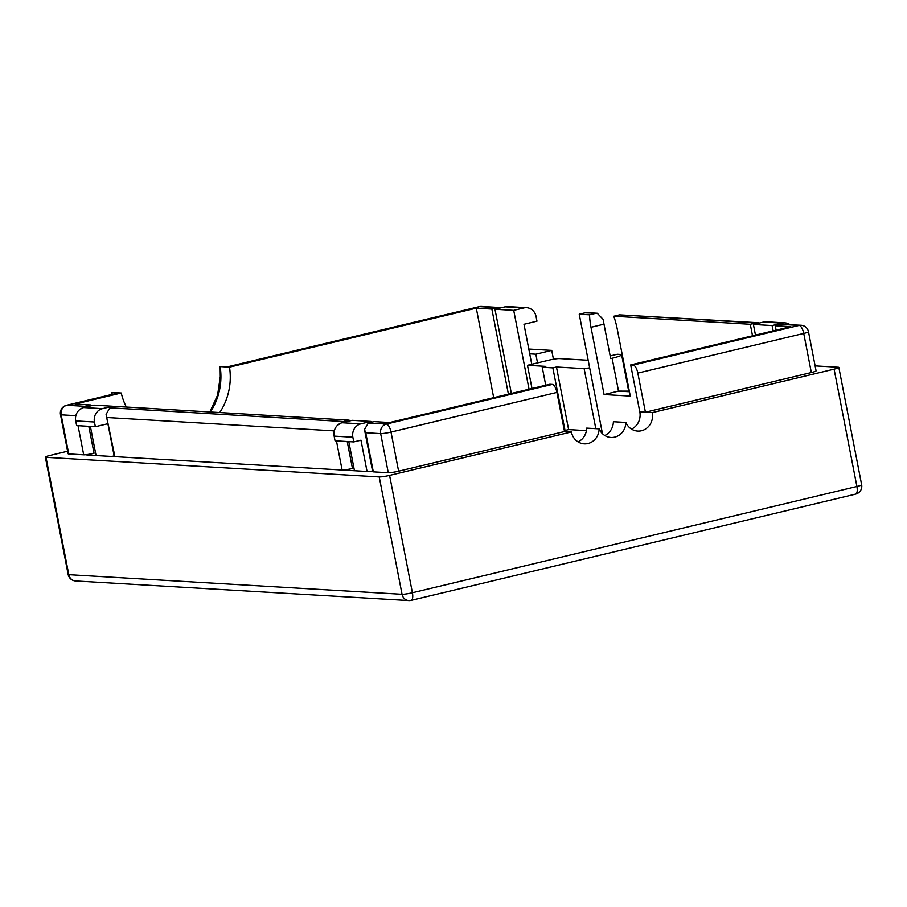 <?xml version="1.0" encoding="UTF-8"?>
<svg xmlns="http://www.w3.org/2000/svg" width="907" height="907" viewBox="0 0 907 907"><rect width="100%" height="100%" fill="white"/><g stroke="black" fill="none" stroke-linecap="round" stroke-linejoin="round"><path stroke-width="1.36" d="M111.958 394.432L111.89 392.459L112.253 394.364M578.076 441.89A15.226 14.024 -86.6 0 0 586.659 428.115L599.13 428.852A15.226 14.024 93.4 0 0 610.944 437.469A15.226 14.024 93.4 0 0 614.731 437.129A15.226 14.024 93.4 0 0 625.864 422.458A15.226 14.024 93.4 0 0 637.666 431.074A15.226 14.024 93.4 0 0 641.453 430.746A15.226 14.024 93.4 0 0 652.292 412.594L645.421 412.197L637.825 373.083A8.016 3.016 -103.4 0 0 633.177 365.067L799.09 325.409L781.018 324.355L801.085 325.239A8.016 7.381 -86.6 0 0 799.09 325.409A8.016 3.016 76.6 0 1 803.738 333.425L637.825 373.083M67.617 451.233L50.1 455.416A8.016 0.839 -11 0 0 45.35 457.128A8.016 0.839 -11 0 0 45.996 457.332L379.239 476.935A8.016 0.839 -11 0 0 389.591 475.393L571.387 431.936A15.226 14.024 93.4 0 0 584.221 443.852A15.226 14.024 93.4 0 0 588.008 443.523A15.226 14.024 93.4 0 0 599.13 428.852M776.109 330.171L775.247 325.738L790.813 326.645L630.682 364.92L639.809 411.869A15.226 14.024 -86.6 0 1 631.521 429.113M604.799 435.507A15.226 14.024 -86.6 0 0 613.381 421.732L625.864 422.458M531.99 388.513L527.477 365.294L545.844 366.371L542.239 367.233L545.731 385.226M602.463 433.682L579.233 314.196L589.55 314.808A33.661 12.653 -103.4 0 0 590.99 327.268L604.073 394.545L630.286 396.087L617.202 328.81A33.661 12.653 -103.4 0 0 613.778 316.237L750.282 324.264L752.527 335.805M755.474 335.102L753.4 324.445L772.118 325.545L773.161 330.874M595.808 428.648L584.131 368.627L556.456 366.995L568.621 429.589L586.41 430.632M629.322 391.144L618.517 391.098L612.134 358.242A16.031 1.678 -11 0 0 621.624 354.807A16.031 1.678 -11 0 0 620.331 354.422L617.248 354.24L610.173 355.929M612.134 358.242L610.683 358.582L603.994 324.162A33.661 12.653 76.6 0 1 603.212 319.468L597.271 313.255L585.015 312.824L579.233 314.196M588.189 360.26L559.483 358.571A8.016 0.839 -11 0 0 549.143 360.113L527.477 365.294M775.247 325.738L781.018 324.355M630.682 364.92L633.177 365.067M652.292 412.594L834.089 369.149A8.016 0.839 -11 0 0 838.839 367.437A8.016 0.839 -11 0 0 838.193 367.233L815.121 365.872M811.334 372.539L803.738 333.425A8.016 0.839 -11 0 0 808.477 331.713L816.085 370.827A8.016 0.839 169 0 1 811.334 372.539L645.421 412.197L639.809 411.869M347.222 441.528L352.46 468.477L345.238 470.2L367.052 471.481L360.975 440.201L367.052 471.481L372.562 471.107M75.723 420.916L76.641 425.61L95.36 426.709L94.441 422.016L75.723 420.916A11.224 10.328 -86.6 0 1 83.705 407.549L93.818 405.134L112.536 406.234L102.423 408.649A11.224 10.328 93.4 0 0 94.441 422.016M96.063 455.541L90.394 426.426M95.36 426.709L107.899 423.716M112.717 407.118L112.536 406.234M334.139 436.12A11.224 10.328 -86.6 0 1 342.12 422.753L360.839 423.852A11.224 10.328 93.4 0 0 352.857 437.219L334.139 436.12L335.046 440.813L353.764 441.913L360.997 440.19M342.12 422.753L352.233 420.338L370.952 421.438L360.839 423.852M354.467 470.744L348.81 441.63M789.94 324.581A11.224 10.328 93.4 0 0 785.02 322.881A11.224 10.328 93.4 0 0 782.231 323.13L763.513 322.03L753.4 324.445M763.513 322.03A11.224 10.328 -86.6 0 1 766.302 321.781L785.02 322.881M782.231 323.13L772.118 325.545M526.604 307.677A11.224 10.328 93.4 0 0 523.827 307.927L505.097 306.827A11.224 10.328 -86.6 0 1 507.886 306.577L526.604 307.677A11.224 10.328 93.4 0 1 536.06 316.464L536.978 321.157L523.974 324.264L531.751 364.274M523.827 307.927L513.713 310.341L529.042 389.216M537.534 362.891L535.833 354.183L551.728 350.385L553.44 359.229M505.097 306.827L494.984 309.242L513.713 310.341M511.355 393.445L494.984 309.242M589.55 314.808L595.321 313.425M564.528 431.528L398.615 471.187A8.016 0.839 169 0 1 388.264 472.728L380.668 433.614L365.714 432.73L364.489 429.578L368.299 423.002L374.069 421.619L389.647 422.537L549.789 384.262L552.284 384.409A8.016 3.016 76.6 0 1 556.921 392.414L564.528 431.528L571.387 431.936M88.807 426.324L94.045 453.273A8.016 0.839 169 0 1 83.705 454.815L68.751 453.931A8.016 0.839 169 0 1 68.104 453.738L60.497 414.624A8.016 0.839 -11 0 0 61.143 414.816L68.751 453.931M352.46 468.477A8.016 0.839 169 0 1 342.109 470.019L114.906 456.652A8.016 0.839 169 0 1 114.259 456.448L106.085 414.374L114.906 456.652M90.87 405.837L90.7 404.953L84.918 406.325L79.022 410.134M90.7 404.953L75.122 404.034L121.243 393.003L111.89 392.459M349.286 421.041L349.116 420.156L115.665 406.415L109.883 407.799L106.085 414.374M349.116 420.156L343.334 421.528L337.438 425.338M388.264 472.728L373.321 471.855A8.016 0.839 169 0 1 372.675 471.651L364.489 429.578M219.732 412.538A60.1 55.338 93.4 0 0 229.505 367.131L220.152 366.575L220.288 376.564L217.589 395.157L209.823 411.959M229.505 367.131L476.288 308.142L491.866 309.06L497.648 307.677L479.576 306.623L227.011 366.984M551.728 350.385L528.792 349.036M601.874 430.678L600.695 430.598M750.282 324.264L756.053 322.881L619.56 314.854L613.778 316.237M491.866 309.06L508.408 394.148M476.288 308.142L493.691 397.663M121.243 393.003A60.1 55.338 93.4 0 0 126.345 407.05M371.122 422.322L370.952 421.438M629.435 391.745L618.517 391.098L604.073 394.545M619.56 314.854L757.935 322.699L756.053 322.881L756.234 323.776M529.722 353.821L535.833 354.183M94.045 453.273L86.823 454.997L111.788 456.47L114.157 455.904M118.091 393.014A8.016 3.016 76.6 0 1 118.409 392.89A8.016 3.016 76.6 0 1 118.749 392.856L66.846 405.27L84.918 406.325L85.088 407.22M353.764 441.913L352.857 437.219M585.015 312.824A8.016 7.381 -86.6 0 1 587.01 312.643L597.271 313.244M556.456 366.995L552.851 367.868L542.239 367.233M589.663 367.857L584.131 368.627M600.083 430.689L601.829 430.44M552.851 367.868L565.016 430.451L568.621 429.589M565.016 430.451L564.313 430.406M500.981 307.813L497.648 307.677L497.818 308.573M759.386 323.017L757.935 322.699M368.299 423.002L386.371 424.068L552.284 384.409M83.705 454.815L78.036 425.7M75.859 415.678L61.143 414.816A8.016 7.381 93.4 0 1 66.846 405.27A8.016 3.016 -103.4 0 0 66.506 405.293A8.016 8.016 0 0 0 60.497 414.624M342.109 470.019L336.452 440.893M334.275 430.882L107.298 417.537M83.705 407.549L102.423 408.649M109.883 407.799L343.334 421.528L343.504 422.424M365.714 432.73L373.321 471.855M45.996 457.332L68.807 574.675L402.05 594.289L379.239 476.935M389.591 475.393L412.402 592.747L856.9 486.492L834.089 369.149M603.994 324.162L590.99 327.268M220.152 366.575A60.1 55.338 -86.6 0 1 210.367 411.993M556.921 392.414L391.008 432.072L398.615 471.187M478.907 306.77A8.016 3.016 76.6 0 1 479.236 306.645A8.016 3.016 76.6 0 1 479.576 306.623A8.016 7.381 93.4 0 1 481.56 306.441A8.016 8.016 0 0 0 479.236 306.645L226.841 366.972M391.008 432.072A8.016 3.016 -103.4 0 0 386.371 424.068A8.016 7.381 -86.6 0 0 380.668 433.614A8.016 0.839 -11 0 0 391.008 432.072M68.161 574.482A8.016 8.016 0 0 0 75.553 580.956A8.016 7.381 93.4 0 1 68.807 574.675A8.016 0.839 169 0 1 68.161 574.482L45.35 457.128M855.301 494.134A8.016 3.016 -103.4 0 0 855.641 494.111L411.143 600.355A8.016 3.016 76.6 0 0 412.402 592.747A8.016 0.839 169 0 1 402.05 594.289A8.016 7.381 93.4 0 0 408.808 600.559A8.016 8.016 0 0 0 411.143 600.355A8.016 3.016 76.6 0 1 410.792 600.377M861.65 484.78A8.016 0.839 169 0 1 856.9 486.492A8.016 3.016 -103.4 0 1 855.641 494.111A8.016 8.016 0 0 0 861.65 484.78L838.839 367.437M628.676 391.11L621.624 354.807M499.519 307.496L481.56 306.441M808.477 331.713A8.016 8.016 0 0 0 801.085 325.239M118.409 392.89L66.506 405.293M75.553 580.956L408.808 600.559"/></g></svg>
